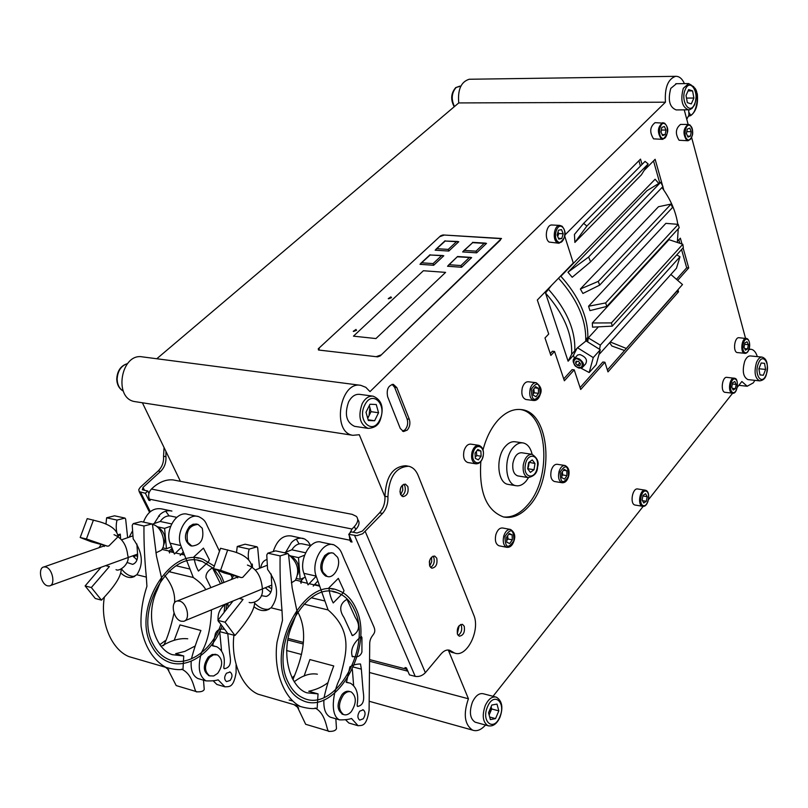 <?xml version="1.0" encoding="UTF-8"?>
<svg xmlns="http://www.w3.org/2000/svg" width="808" height="808" viewBox="0 0 808 808"><rect width="100%" height="100%" fill="white"/><g stroke="black" fill="none" stroke-linecap="round" stroke-linejoin="round"><path stroke-width="1.21" d="M586.881 226.058L583.649 223.372L645.067 161.398L648.178 163.953L586.881 226.058L574.882 242.43L641.38 174.851L648.178 163.953M574.882 242.43L574.438 234.441L583.649 223.372M686.861 131.239L686.457 133.653M690.436 136.128L691.295 131.674L689.729 128.149L687.285 129.078L686.416 133.552L687.992 137.077L690.436 136.128L687.558 136.097M691.295 131.674L687.154 131.633M690.214 125.654C694.89 128.331 692.082 142.844 687.507 139.572C682.78 136.946 685.628 122.291 690.214 125.654M680.891 124.412L680.558 124.412C675.559 128.472 675.064 133.754 679.084 140.249L687.82 140.743M248.733 560.045C247.985 556.025 248.147 552.379 249.207 549.107L257.045 546.814L257.691 547.844L259.58 568.297M256.924 546.794L245.097 544.218L237.249 546.481L236.502 552.591M251.308 564.398L252.288 564.055L251.409 564.721M254.621 603.121C259.358 607.99 264.246 610.01 269.256 609.151M287.789 553.51L275.589 550.854L267.781 553.187L266.771 554.985L267.579 569.418C278.194 583.841 279.376 596.637 271.104 607.818L266.196 610.353C262.146 611.171 258.055 609.969 253.924 606.727M318.039 693.89L317.17 708.131C313.241 709.101 307.656 708.565 300.435 706.515C284.244 698.536 273.104 670.903 277.043 642.178L282.487 620.342L281.992 610.495C280.437 592.011 279.81 573.811 280.113 555.894L287.911 553.53L288.537 554.419L292.173 587.951L297.142 611.969L292.647 623.786C279.255 653.48 290.698 687.982 306.858 692.81L318.039 693.89L308.747 691.264C316.18 689.699 322.574 686.83 327.937 682.649M233.916 635.189C230.644 661.722 242.461 687.679 258.126 694.213L264.984 696.203M296.677 705.424L305.666 724.281L329.422 731.381C326.21 733.129 327.412 714.525 315.14 708.01M317.382 674.185C310.131 672.933 302.384 675.478 294.142 681.821M265.256 587.759L270.821 592.244M335.845 718.797L336.471 728.644C335.734 730.553 333.381 731.462 329.422 731.381M252.288 564.055L252.48 567.458M261.307 595.637L266.135 596.435C270.054 595.112 271.953 591.618 271.821 585.962L271.155 574.023M759.025 368.468L758.934 369.094M763.348 375.235L759.985 374.942L758.884 368.812L761.176 362.994L764.54 363.327L765.62 369.438L763.348 375.235L759.975 374.882M759.076 368.761L765.62 369.438M766.236 375.023C768.549 364.721 767.166 358.752 762.096 357.096L750.319 355.944C748.107 355.894 746.228 357.702 744.683 361.358C742.067 370.983 743.148 377.063 747.935 379.598L759.692 380.871C763.065 380.416 765.226 378.518 766.176 375.195M735.391 388.678L736.189 384.406L734.775 381.497L732.573 382.851L731.765 387.133L733.179 390.052L735.391 388.678L732.351 388.335M736.189 384.406L732.361 383.982M735.23 379.104C739.441 380.598 736.856 394.516 732.735 392.446C728.473 391.001 731.109 376.952 735.23 379.104M734.836 378.326L726.857 377.356C722.382 376.478 720.281 390.86 724.685 392.284L731.937 393.112C727.553 391.688 729.654 377.265 734.119 378.134L734.704 378.296M351.298 711.626C348.672 714.525 346.056 715.484 343.43 714.494C338.138 709.838 338.178 703.263 343.531 694.789C346.117 691.981 348.692 691.032 351.258 691.961C356.611 696.536 356.631 703.091 351.298 711.626M528.967 462.297L534.967 463.489L534.027 469.711L530.391 472.377L527.675 468.802L528.624 462.55L528.725 465.701L527.695 468.691M529.19 462.6L527.887 469.074M534.027 469.711L528.26 468.802M534.967 463.489L532.27 459.904L528.624 462.55M531.795 454.278L521.655 452.753C517.342 452.712 514.413 456.247 512.888 463.327C512.242 470.276 513.878 474.468 517.807 475.912L518.1 475.962M286.88 684.467C266.367 646.653 305.777 576.165 337.784 590.284C345.673 593.052 351.702 599.051 355.863 608.293C375.235 646.541 335.471 717.11 302.081 700.253C295.698 697.375 290.638 692.113 286.88 684.467M294.122 676.013L291.981 677.952M354.429 609.868C372.983 646.45 334.946 713.979 303.03 697.91C296.9 695.153 292.041 690.103 288.436 682.75C268.832 646.562 306.555 579.114 337.199 592.688C344.713 595.334 350.46 601.061 354.429 609.868M445.592 272.377L423.382 270.741L353.47 336.158L375.942 338.562L445.592 272.377L375.942 338.562L353.47 336.158L423.382 270.741L445.592 272.377M45.652 567.014C52.51 568.276 55.863 585.184 49.409 585.931L47.652 585.861C40.784 584.517 37.501 567.681 43.965 566.943L45.652 567.014M132.603 530.755L129.159 537.168M135.269 554.945L137.602 556.692M155.883 552.854L161.125 550.339C167.155 544.915 162.125 527.291 153.843 524.816L152.429 524.453M163.489 545.471C166.61 538.027 164.731 531.856 157.853 526.947L156.176 526.058M507.606 535.785L508.04 539.027L506.727 540.38M508.04 539.027L512.333 539.835L512.11 534.825L508.737 534.189M512.11 534.825L509.232 533.502L506.586 537.209L506.818 542.239L509.696 543.542L512.333 539.835M504.97 536.472C510.767 527.765 513.757 529.129 513.928 540.572C508.161 549.309 505.172 547.945 504.97 536.472M514.08 540.653C515.645 535.795 514.474 532.068 510.555 529.462L502.697 528.008C499.718 527.705 497.445 529.907 495.87 534.613C494.668 540.501 495.708 544.228 498.99 545.784L507.03 547.349M390.951 296.859L388.244 298.637L390.951 296.859M391.516 297.677L388.547 298.809M456.449 241.703L458.762 241.723L448.814 251.056L435.169 250.187L445.178 241.037L456.449 241.703L448.228 249.409L448.814 251.056M484.194 243.349L486.527 243.38L476.639 252.833L462.641 251.934L472.64 242.663L484.194 243.349L476.013 251.167L464.438 250.429M457.702 256.823L471.65 257.611L461.57 267.256L447.531 266.256L457.581 256.5L448.389 265.246M443.804 255.762L433.664 265.276L419.968 264.307L430.159 254.995L443.804 255.762M356.025 329.442L353.258 331.31L356.025 329.442M318.493 350.016L377.629 356.863L380.214 355.934L501.505 238.481L442.966 234.956L440.643 235.795L318.271 348.793L318.493 350.016M353.55 331.472L356.591 330.26M457.793 241.481L445.178 241.037M476.639 252.833L476.013 251.167M463.499 250.924L472.64 242.663M461.57 267.256L460.954 265.559L449.339 264.741M442.845 255.53L430.159 254.995M433.664 265.276L433.078 263.6L421.756 262.812M693.486 86.406L697.294 93.829C698.304 104.232 696.132 111.474 690.779 115.564L688.78 115.716M689.103 112.605L690.598 115.18C697.062 113.16 699.95 91.678 694.224 87.587M688.638 116.201L690.779 115.564M310.726 545.663L302.707 543.966C298.657 543.047 295.031 544.996 291.829 549.814L305.565 552.773M284.345 552.753L291.829 549.814M305.272 577.185L300.152 579.306L296.587 578.498M304.525 555.207L298.495 557.621L300.152 579.306M290.688 555.924L298.495 557.621M337.552 557.237C341.501 565.166 333.987 579.134 327.159 576.417L323.18 572.488C319.18 564.58 326.664 550.612 333.431 553.207L337.552 557.237M642.926 495.799L642.683 497.092M642.219 499.465L642.209 500.233M646.319 501.283L647.208 496.668L645.552 493.728L642.996 495.415L642.107 500.051L643.774 502.98L646.319 501.283L642.451 500.657M647.208 496.668L643.107 496.011M646.047 491.153C650.945 492.274 648.067 507.303 643.279 505.576C638.32 504.515 641.249 489.315 646.047 491.153M638.027 489.052L637.785 488.991C632.472 487.547 629.573 503.909 634.947 505.02L642.441 506.262C637.078 505.151 639.976 488.739 645.279 490.183L645.511 490.244M533.866 388.88L534.25 392.809L533.139 393.88M534.25 392.809L538.552 393.344L538.34 388.294L534.654 387.84M538.34 388.294L535.553 386.638L532.977 390.062L533.189 395.132L535.977 396.758L538.552 393.344M531.401 389.143C537.057 381.063 539.956 382.77 540.097 394.254C534.482 402.364 531.583 400.667 531.401 389.143M540.239 394.365C542.239 390.042 540.865 386.143 536.118 382.699L528.24 381.76C525.604 381.719 523.624 383.729 522.301 387.8C521.089 394.193 522.332 398.091 526.018 399.526L533.886 400.526C536.805 400.586 538.916 398.556 540.219 394.435M179.427 601.071C187.214 602.526 190.809 620.221 183.567 621.302L181.265 621.231C173.488 619.675 169.953 602.061 177.225 601L179.427 601.071M267.024 559.51C263.59 560.449 261.489 563.226 260.742 567.842M268.024 586.618L271.74 588.78M291.365 582.861L295.364 580.366C300 570.852 297.728 562.247 288.557 554.561M297.788 574.458C300.142 566.61 297.849 560.469 290.91 556.045L290.244 555.672M661.429 129.482L661.085 132.32M665.135 134.633L666.024 130.078L664.378 126.472L661.833 127.422L660.934 131.997L662.59 135.603L665.135 134.633L662.136 134.603M666.024 130.078L661.843 130.048M664.883 123.927C669.771 126.664 666.873 141.501 662.085 138.148C657.146 135.461 660.085 120.473 664.883 123.927M655.419 122.665L655.066 122.665C649.854 126.816 649.359 132.209 653.571 138.845L662.439 139.35M686.76 119.301L688.911 115.16L688.689 109.928C682.033 107.272 680.245 100.061 683.305 88.284L688.79 83.557M562.317 471.902L562.732 474.973L561.792 475.902M562.732 474.973L566.964 475.639L566.772 470.771L563.489 470.266M566.772 470.771L564.135 469.357L561.671 472.821L561.863 477.7L564.509 479.094L566.964 475.639M560.186 472.024C565.57 463.873 568.317 465.337 568.438 476.417C563.075 484.598 560.328 483.134 560.186 472.024M568.559 476.508C569.882 471.044 568.691 467.367 564.994 465.489L557.247 464.297C554.611 464.146 552.611 466.196 551.248 470.448C550.096 476.387 551.147 480.063 554.409 481.497L562.156 482.74C565.075 482.911 567.206 480.851 568.549 476.558M557.975 232.048L558.853 233.532L557.712 236.421M561.812 238.491L563.176 233.764L561.53 229.634L558.5 230.219L557.126 234.966L558.793 239.097L561.812 238.491L558.469 238.299M563.176 233.764L558.853 233.532M562.287 226.987C567.771 230.734 563.338 246.127 558.025 241.754C552.48 238.047 556.995 222.493 562.287 226.987M552.127 225.018L551.834 224.998C546.349 224.523 544.097 238.855 549.147 242.077L558.783 243.228M407.828 486.487C408.828 492.496 407.171 495.88 402.859 496.657L400.475 494.314C399.455 488.315 401.101 484.921 405.404 484.123L407.828 486.487M401.606 495.981C404.879 493.829 405.969 490.496 404.879 485.972L403.727 484.275M464.226 626.25C465.065 632.21 463.408 635.522 459.257 636.179L457.5 634.29C456.661 628.331 458.308 625.008 462.439 624.332L464.226 626.25M436.754 558.166C437.663 564.156 436.007 567.509 431.765 568.206L429.715 566.105C428.796 560.116 430.452 556.763 434.674 556.035L436.754 558.166M407.868 671.216L405 667.539L406.444 667.903L409.454 674.872L415.211 676.377C418.988 676.983 422.372 675.751 425.361 672.69L441.067 653.925C443.966 650.622 446.885 649.41 449.814 650.319L454.46 652.995C466.64 658.308 480.649 630.21 473.71 614.918L418.17 475.488C416.029 470.317 412.868 467.236 408.666 466.236C395.779 466.953 388.86 477.144 387.931 496.819C388.183 503.404 386.386 508.939 382.507 513.403L362.671 533.755L356.853 535.664L348.723 534.351L352.046 542.047L350.581 541.744L349.914 540.209L349.268 535.613M407.828 466.095L405.717 465.751C392.819 466.458 385.901 476.639 384.962 496.284C385.224 502.859 383.426 508.384 379.548 512.848L362.358 531.088L357.015 533.017L351.116 531.836L348.723 534.351M447.804 650.006L451.581 652.288L454.46 652.995M432.957 556.167L433.835 557.56C434.876 561.984 433.795 565.287 430.583 567.479M460.691 624.453L461.348 625.574C462.338 629.886 461.267 633.149 458.136 635.381M349.672 533.351L352.025 529.028L151.419 489.052C148.662 492.082 147.975 495.445 149.389 499.142L150.096 500.546L148.894 500.304L145.369 493.254L139.188 491.638L138.764 489.567L140.269 487.295L158.176 470.983C162.125 467.075 163.913 462.166 163.549 456.247L164.054 447.531M148.945 493.324L147.803 491.032L142.309 489.749L143.046 487.386L160.56 471.438C164.499 467.519 166.297 462.6 165.933 456.671L165.923 451.379M145.369 493.254L147.803 491.032M148.894 500.304L149.632 499.627M350.581 541.744L351.5 540.774M353.217 532.26L355.722 529.604C359.297 525.574 359.974 522.21 357.732 519.494M151.419 489.052L153.833 486.84C160.237 481.619 166.65 479.306 173.084 479.912L352.167 514.353L356.348 516.362C358.681 519.069 358.025 522.453 354.399 526.523L352.025 529.028M176.841 517.362L171.225 516.171C167.094 515.251 163.418 517.009 160.206 521.463L171.639 523.927M152.278 524.21L160.206 521.463M171.569 546.844L166.458 548.713L162.751 547.864M170.579 526.26L164.59 528.371L166.458 548.713M157.025 526.715L164.59 528.371M202.273 528.26C204.333 539.269 200.859 545.198 191.839 546.036L187.739 542.279C185.628 531.31 189.062 525.351 198.031 524.412L202.273 528.26M369.175 405.858L369.872 407.575L369.064 415.655L367.569 417.827M369.306 405.586L371.034 411.676L367.721 418.362M374.629 420.736L368.347 420.534L365.994 412.272L369.973 404.242L376.245 404.515L378.558 412.747L374.629 420.736L368.125 419.786M371.034 411.676L378.558 412.747M380.103 420.392C384.305 408.091 381.992 400.021 373.144 396.173L359.621 394.354C355.227 393.951 351.551 396.465 348.601 401.909C344.299 414.292 346.289 422.433 354.56 426.341L355.005 426.412M476.356 451.409L476.76 455.56L475.245 457.096M476.76 455.56L481.124 456.237L480.871 451.016L477.094 450.44M480.871 451.016L477.841 449.45L475.043 453.126L475.306 458.358L478.346 459.904L481.124 456.237M473.337 452.248C476.074 441.825 485.962 446.996 482.81 457.096C480.154 467.468 470.175 462.479 473.337 452.248M482.972 457.207C484.255 450.904 482.881 446.945 478.861 445.329L470.872 444.137C467.872 443.946 465.61 446.107 464.075 450.632C462.802 456.985 464.044 460.954 467.781 462.519L475.771 463.792C479.053 464.004 481.447 461.833 482.952 457.257M686.628 98.768L686.426 97.687M686.931 98.081L693.89 98.041L691.284 103.909L687.345 102.646L686.022 95.455L688.648 89.567L692.587 90.89L688.052 90.92M693.89 98.041L692.587 90.89M676.427 83.709L670.771 88.405C667.701 100.121 669.509 107.292 676.205 109.928L689.567 109.787L692.143 108.343L694.537 104.888M217.665 673.367L213.666 675.983L209.646 675.852C204.192 671.347 204.172 665.186 209.575 657.369L213.514 654.803L217.453 654.894C222.978 659.318 223.048 665.479 217.665 673.367M251.884 567.277L242.723 577.356L241.238 577.589L224.321 572.983L213.423 568.63L220.534 548.268L233.532 551.561C244.854 554.945 250.975 560.106 251.864 567.034M213.423 568.63L220.594 570.307L227.715 549.864M241.238 577.589L220.594 570.307M239.208 598.455L243.056 599.395L225.048 622.21L234.966 635.472C248.056 620.645 254.631 609.585 254.672 602.263M234.966 635.472L227.836 633.583L217.897 620.362L225.048 622.21M233.017 601L217.897 620.362M118.069 536.714L108.868 545.966L107.373 546.158L91.243 541.784L80.194 537.512L87.224 518.625L99.354 521.695C110.868 525.069 117.099 530.008 118.049 536.532M80.194 537.512L86.426 538.966L93.455 520.009M107.373 546.158L86.426 538.966M116.817 532.593C115.968 528.048 116.039 523.887 117.049 520.089L124.967 518.08L125.644 519.049L127.644 537.704M124.846 518.049L114.544 515.807L106.626 517.797L105.959 524.139M117.746 534.906L120.281 534.128L118.049 536.482M121.624 569.145C125.765 574.326 130.149 576.73 134.784 576.336M151.752 523.907L141.148 521.594L133.239 523.635L132.229 525.301L133.168 538.815C142.612 552.157 143.844 564.135 136.855 574.751L132.088 577.336C128.27 577.972 124.462 576.488 120.675 572.872M183.749 655.975L182.982 669.297C178.982 670.115 173.286 669.468 165.903 667.378C153.773 660.782 143.834 646.158 141.067 626.21C140.501 613.272 142.45 599.97 146.925 586.305L146.339 577.084C144.602 559.762 143.814 542.734 143.965 525.998L151.874 523.938L152.52 524.766L156.499 556.207L161.762 578.77L157.287 589.729C143.915 617.231 155.833 649.763 172.336 654.682L183.749 655.975L175.629 653.672L184.82 651.4L195.122 646.036M104.373 597.041C99.889 623.079 112.07 649.814 128.927 656.611L135.896 658.641M167.105 667.873L176.215 685.588L197.051 691.82C193.849 693.446 194.637 675.084 181.598 669.155M187.739 638.795C179.639 637.916 170.741 640.471 161.055 646.481M132.775 555.843L136.976 559.904M203.515 680.164L204.232 689.426C203.485 691.194 201.101 692.001 197.051 691.82M120.281 534.128L120.614 538.704M126.947 562.429L132.552 564.348C136.108 563.196 137.794 559.873 137.602 554.369L136.885 544.006M747.592 348.904L748.38 344.683L746.996 341.734L744.835 343.006L744.037 347.238L745.42 350.197L747.592 348.904L744.693 348.632M748.38 344.683L744.582 344.329M747.44 339.37C751.581 341.006 749.026 354.773 744.986 352.561C740.805 350.965 743.4 337.067 747.44 339.37M747.077 338.613L738.987 337.724C734.624 336.986 732.694 350.985 736.947 352.53L744.188 353.237C739.946 351.692 741.875 337.643 746.218 338.38L746.915 338.572M625.352 349.531L682.497 284.557L670.872 274.468M682.497 284.557L624.503 350.5L611.868 346.016L609.666 342.713M626.15 348.389L610.303 342.006M594.446 346.117L592.062 344.632M587.689 341.915L588.315 337.906L600.314 345.157L599.536 349.278M592.537 327.149L592.315 322.988L668.963 239.673L682.8 244.268L683.326 247.612L612.262 326.139L592.537 327.149M582.901 293.466L580.366 289.011L658.48 206.727L671.095 204.071L672.488 207.545L599.647 285.143L582.901 293.466M590.628 261.863L572.195 277.275L567.953 272.245L646.925 190.728L660.692 182.295L662.944 186.527L590.628 261.863L588.588 257.045L660.692 182.295M606.768 306.434L589.951 310.625L588.557 306.242L665.873 223.362L678.225 224.361L679.185 227.775L606.768 306.434L605.667 302.929L678.225 224.361M588.315 337.906L598.405 326.856M677.356 242.461L678.245 228.785M677.791 224.331C675.953 211.767 670.68 199.505 661.974 187.547M658.783 183.456L655.106 179.235L560.873 276.286M592.315 322.988L611.444 322.907L612.262 326.139M611.444 322.907L682.8 244.268M580.366 289.011L598.274 281.376L599.647 285.143M598.274 281.376L671.095 204.071M567.953 272.245L588.588 257.045M588.557 306.242L605.667 302.929M599.647 353.884L676.478 268.216L679.993 256.772L676.74 254.884M600.314 345.157L679.993 256.772M560.631 276.023C578.892 296.324 587.971 316.746 587.86 337.279L586.78 341.35M551.44 285.476L545.511 293.011L568.105 361.216L573.468 355.338L574.488 358.439M580.891 368.135L589.183 372.538L596.183 364.701L600.293 349.753L586.012 340.875L586.093 339.209L587.86 337.279M558.5 278.204C577.366 299.243 586.446 320.241 585.729 341.178L586.012 340.875M576.69 356.015L577.599 355.015L579.942 354.56C585.881 356.914 587.749 360.065 585.548 364.024L583.255 366.559M589.183 372.538L593.254 357.591L577.528 347.773L571.64 354.278C572.438 334.088 563.731 313.666 545.511 293.011M576.801 348.652L573.468 355.338M568.105 361.216L571.64 354.278M585.729 341.178L577.528 347.773M593.254 357.591L600.293 349.753M548.773 289.658C566.933 310.272 575.609 330.664 574.781 350.844M580.457 363.721L579.932 365.721L577.478 365.448L575.559 363.186L576.084 361.196L578.528 361.459L580.457 363.721M579.77 362.913L577.478 365.448M575.559 363.186L577.255 361.317M105.616 565.65L109.383 566.57L91.334 587.537L101.475 600.132C114.696 586.477 121.261 576.215 121.17 569.337M101.475 600.132L95.273 598.486L85.123 585.921L91.334 587.537M101.02 567.307L85.123 585.921M745.531 338.32L691.699 137.744M689.668 124.876L688.153 124.452L684.245 109.928M748.935 349.531L750.915 349.278C753.763 349.652 755.894 352.106 757.328 356.631M754.894 380.356L753.258 382.881L747.178 386.244L741.865 381.507L737.3 387.284M180.426 481.326L142.39 402.778M135.885 401.768L135.047 401.637C113.09 398.778 120.877 352.541 142.531 356.894L142.582 356.904M156.782 358.752L458.742 102.929C457.581 89.658 461.075 81.76 469.216 79.255L470.306 79.234M458.742 102.929L665.438 102.202C664.58 87.678 667.953 79.053 675.579 76.326C679.164 76.144 682.114 78.568 684.427 83.618M732.573 393.264L648.531 499.586M643.168 506.364L493.031 696.294M385.002 496.94L359.287 434.734L352.874 435.31C331.553 432.613 339.804 380.871 360.782 385.335L365.832 387.335L369.993 391.617L665.438 102.202M485.497 725.029C481.154 729.937 476.841 731.644 472.549 730.119C464.529 724.534 463.146 714.09 468.428 698.779L448.43 650.4M429.704 566.065L431.674 561.802L431.583 557.116M400.677 494.759L402.788 490.153L402.424 485.103M564.792 236.37L573.276 262.994L537.32 300.01L548.713 334.017L544.996 337.966L550.864 355.429L554.551 351.46L564.368 380.77L574.225 369.862L580.7 389.486L604.919 362.236L607.99 371.872L678.538 291.809L677.993 289.9M642.047 164.458L640.512 159.115L564.974 234.936M662.631 185.931L655.126 159.287L644.117 170.468M681.992 244.006L680.366 238.188L678.074 240.693L677.831 239.825M663.812 190.122L662.833 186.648M677.67 280.366L688.719 267.933L683.083 247.874M480.851 461.459C478.811 492.022 486.376 510.525 503.525 516.969C512.615 518.756 521.241 514.999 529.412 505.717C554.934 478.245 549.864 412.009 521.423 409.616C513.464 408.596 505.757 412.009 498.294 419.867C491.385 427.483 486.305 437.461 483.033 449.824M387.648 396.738L400.273 428.452L403.515 431.563L407.272 430.088C409.838 426.917 410.514 423.301 409.292 419.241L396.839 387.608L393.314 384.325C388.214 385.477 386.315 389.608 387.648 396.738M457.308 633.765L459.237 625.533M376.174 356.692L381.356 354.833L500.324 240.198L500.748 238.633L444.309 235.037L439.653 236.704L319.423 347.733L318.827 349.763L319.857 350.167L376.174 356.692M468.428 698.779L369.448 672.509M301.536 654.48L286.598 650.511M429.3 562.156L429.644 560.54M399.96 491.91L400.758 487.527M574.225 369.862L572.115 369.63L563.731 378.881M550.248 353.581L552.42 351.238L554.551 351.46M638.896 160.731L640.431 166.074M653.52 160.923L659.722 182.891M678.821 239.865L679.78 243.269M681.558 249.571L686.689 267.801L688.719 267.933M686.689 267.801L676.447 279.305M676.488 291.597L678.538 291.809M676.508 291.648L607.384 369.973M580.073 387.577L602.829 362.014L604.919 362.236M503.414 516.948C511.858 517.736 519.817 513.878 527.291 505.354C552.48 478.255 547.996 413.019 520.089 409.474M402.536 431.219L405.06 429.755C407.636 426.594 408.303 422.978 407.081 418.928L409.292 419.241M396.839 387.608L394.617 387.315L392.143 384.366M394.617 387.315L407.081 418.928M528.523 477.639L525.927 481.326C522.766 484.851 519.463 486.305 515.999 485.699C505.01 484.376 503.293 457.641 513.605 447.147C516.655 443.844 519.827 442.441 523.109 442.935L515.251 441.784C511.959 441.289 508.777 442.693 505.727 445.976C495.395 456.429 497.132 483.073 508.141 484.396L508.727 484.497M523.109 442.935C527.543 443.935 530.553 447.743 532.119 454.328M135.906 555.5L133.714 557.015M221.786 626.665C212.12 653.177 186.587 670.276 167.529 661.55C161.014 658.692 155.813 653.642 151.934 646.4C130.755 610.565 170.195 545.471 203.02 559.288L214.1 565.974M218.16 570.67L221.644 576.538L224.008 582.427M226.654 603.606L226.149 609.373M165.206 640.693L159.742 644.744M213.938 568.862L220.2 577.993L222.291 583.103M224.977 604.293L224.139 611.949M220.675 625.059C211.676 650.874 186.931 667.792 168.488 659.368C162.216 656.641 157.227 651.793 153.5 644.824C133.259 610.535 171.013 548.248 202.434 561.53L213.474 568.398M491.022 706.939L490.062 712.828L489.042 714.686M491.102 706.758L491.698 708.97L489.133 714.999M495.546 718.615L490.385 719.595L488.527 712.787L491.85 705.02L497.001 704.091L498.829 710.878L495.546 718.615L489.688 717.029M491.698 708.97L498.829 710.878M495.395 696.92L483.598 693.83C479.346 692.769 475.609 695.547 472.397 702.162C469.054 711.959 469.953 718.625 475.104 722.16L476.195 722.463M303.929 577.74L300.596 581.255L301.061 583.325M301.465 580.346L301.636 581.972M343.006 592.971L344.006 590.678L338.32 578.356L328.977 587.78C329.411 593.234 330.826 598.284 333.219 602.95L343.006 592.971M313.221 586.123L317.857 580.952M353.207 635.29L352.318 635.613L344.036 617.605C339.996 611.656 338.582 604.626 346.198 599.788L347.066 599.475L355.338 617.585C359.287 623.493 360.691 630.331 353.207 635.29L351.783 634.937M361.923 637.562L361.923 652.026C360.61 655.874 357.863 657.409 353.712 656.641L352.44 656.753C349.379 648.46 355.904 640.37 361.398 636.512L361.923 637.562L360.499 637.199M361.358 669.145L362.984 689.638C363.812 696.375 365.216 704.374 358.237 706.323L357.56 706.434L357.136 704.95C358.873 694.314 356.631 687.063 350.409 683.194L346.43 682.396L349.914 666.852C353.227 664.883 356.762 663.944 360.509 664.004L361.358 669.145L353.439 667.055M359.742 711.161L363.257 709.848C365.65 711.929 365.64 714.908 363.236 718.797L359.691 720.12C357.308 718.019 357.328 715.03 359.742 711.161M326.644 576.306L325.715 576.094C319.392 571.317 319.12 564.418 324.907 555.419L328.401 553.046L331.987 552.904M343.329 714.444C336.784 710.757 336.37 704.081 342.107 694.395C344.683 691.577 347.258 690.638 349.824 691.567M369.094 710.262L369.721 643.087C370.306 634.28 377.023 634.896 374.003 627.069L347.016 565.418C340.178 550.985 342.259 550.157 333.967 544.855C322.766 540.602 310.878 562.54 316.14 576.094L328.109 609.949C355.278 633.341 344.551 657.803 340.057 678.165C332.33 692.951 330.038 715.868 339.572 719.878C344.925 719.948 348.904 719.474 351.5 718.464L358.085 725.725C361.984 725.241 366.408 727.109 369.094 710.262M298.677 708.01L294.041 704.657M292.89 679.7C298.596 665.691 310.979 636.037 297.677 611.777M273.276 551.45C277.114 539.966 283.184 534.815 291.466 535.987L304.646 538.956L308.06 541.532L310.434 545.259M296.263 539.108L299.101 543.895M352.349 669.458L353.641 685.538M324.816 557.712L324.462 555.914M304.091 676.074L309.898 659.57L333.744 665.933C329.331 677.538 326.119 688.042 324.109 697.435M323.917 699.89C323.432 708.869 325.574 714.636 330.341 717.181L332.33 717.767M345.723 719.948L348.894 723.039L358.085 725.725M328.109 609.949L303.959 604.142M333.967 544.855L321.746 542.309C310.484 538.047 298.647 559.863 303.899 573.337L316.14 576.094M285.709 552.217L291.405 542.602C294.95 538.926 298.93 537.542 303.333 538.461M316.191 576.245L308.03 584.891L303.899 573.337M172.114 548.228L169.165 551.056L169.529 552.965M171.235 549.066L172.235 552.207M208.363 561.903L209.373 559.772L203.454 548.117L194.001 556.763C194.486 561.873 195.97 566.64 198.465 571.064L208.363 561.903M180.174 555.429L183.315 551.985M210.908 587.628L205.989 577.619C205.747 574.023 207.646 570.933 211.686 568.357L212.575 568.085L220.503 583.82M227.674 603.192L228.139 606.879M218.786 621.978L218.029 620.615M218.049 620.16C217.605 613.05 220.382 607.576 226.361 603.727M227.775 633.523L229.644 653.056C230.553 659.399 232.068 666.954 224.927 668.62L224.24 668.701L223.796 667.297C225.483 657.348 223.119 650.49 216.726 646.713L212.645 645.865L215.443 633.462C217.271 629.876 220.039 628.472 223.755 629.24M226.513 673.195L230.108 672.044C232.573 674.064 232.593 676.862 230.159 680.447L226.543 681.599C224.089 679.568 224.079 676.771 226.513 673.195M191.526 545.966L190.577 545.754C184.083 541.158 183.749 534.694 189.567 526.372L193.112 524.21L196.768 524.139M208.393 675.488L209.646 675.852C203.02 672.155 202.576 665.873 208.323 657.015L212.252 654.46L216.201 654.551M211.454 609.848C210.878 627.675 207.575 641.855 201.546 652.389C197.435 666.711 198.909 676.215 205.959 680.881C211.433 681.073 215.494 680.73 218.15 679.841L224.947 686.83C228.937 686.477 233.492 688.345 236.098 672.579L236.098 664.802M232.209 577.589L230.714 574.488M219.342 550.905L208.666 528.765C205.495 522.776 206.111 520.423 198.728 516.645C187.254 512.464 175.336 532.775 180.8 545.572L193.304 577.518C199.596 581.861 203.757 585.911 205.767 589.668M169.821 570.509L170.599 572.054M159.57 516.231L158.55 516.029M168.872 670.004L165.499 667.256M163.63 645.643C167.498 637.785 170.963 626.917 174.013 613.06M174.568 602.808C175.286 593.668 172.033 584.578 164.812 575.548M143.46 522.099C147.409 512.04 153.429 507.636 161.519 508.878L171.912 511.05C167.428 510.111 163.388 511.333 159.812 514.716L154.136 523.574M165.701 511.191L169.074 515.878M219.695 631.583L221.564 650.844M174.215 640.279L179.992 624.907L200.899 630.482C196.697 641.017 193.556 650.47 191.456 658.843M191.223 661.176C190.577 670.095 192.799 675.872 197.869 678.518L199.909 679.104M213.161 680.78L216.877 684.467L224.947 686.83M193.304 577.518L168.63 571.579M198.728 516.645L188.032 514.413C176.518 510.222 164.66 530.442 170.114 543.158L180.8 545.572M181.467 547.269L174.417 554.066L170.114 543.158M689.921 124.937L688.153 124.452C683.154 128.533 682.659 133.825 686.669 140.339L688.133 140.743C693.527 136.875 694.153 131.623 690.012 124.998M249.207 549.107L237.249 546.481M281.992 610.495L271.104 607.818M267.781 553.187L280.113 555.894M766.135 374.71C770.711 363.792 762.651 351.955 758.369 363.489C753.723 374.579 761.944 386.264 766.135 374.71M762.096 357.096C759.904 357.055 758.025 358.873 756.49 362.55C753.874 372.215 754.945 378.326 759.702 380.871M537.31 467.014C539.592 453.995 527.028 451.995 525.291 465.256C523.029 478.447 535.664 480.124 537.31 467.014M517.807 475.912L528.169 477.589C534.3 476.255 537.421 472.741 537.552 467.044C539.188 462.105 537.34 457.863 532.028 454.318C527.725 454.288 524.806 457.833 523.281 464.954C522.625 471.933 524.251 476.144 528.169 477.589L528.381 477.629M104.252 545.42L104.313 546.491M510.555 529.462C507.586 529.159 505.323 531.381 503.748 536.108C502.546 542.016 503.576 545.754 506.848 547.309C510.121 547.642 512.524 545.43 514.07 540.693M448.228 249.409L436.936 248.692M469.296 257.59L460.954 265.559M441.461 255.742L433.078 263.6M123.24 391.052C119.362 388.688 117.332 384.699 117.14 379.063C117.685 370.872 121.129 365.731 127.472 363.651M454.47 106.545C451.026 99.222 451.581 92.859 456.136 87.466L459.873 86.123M237.663 576.75L237.703 577.892M536.118 382.699C533.492 382.659 531.523 384.679 530.2 388.769C528.987 395.173 530.22 399.091 533.886 400.526M664.338 123.129L662.732 122.695C657.54 126.866 657.035 132.28 661.237 138.936L662.772 139.35C668.721 133.795 669.357 128.422 664.671 123.25M564.994 465.489C562.378 465.337 560.378 467.398 559.015 471.67C557.863 477.619 558.904 481.316 562.156 482.74M561.802 226.139L559.752 225.392C554.288 224.917 552.026 239.299 557.065 242.531L559.045 243.248C565.954 238.279 566.994 232.623 562.166 226.291M365.327 531.684L425.361 672.69M451.642 651.369L448.753 650.662M354.621 535.553L415.211 676.377M379.548 512.848L382.507 513.403M384.962 496.284L387.931 496.819M349.914 540.209L149.389 499.142M140.582 492.284L150.318 511.727M169.72 550.521L170.357 551.773M288.103 638.461L303.293 642.4M369.569 659.58L405.606 668.933M143.046 487.386L144.541 490.375M163.549 456.247L165.933 456.671M160.56 471.438L158.176 470.983M354.399 526.523L355.722 529.604M379.77 419.867C387.739 404.838 372.175 389.183 364.751 405.071C356.641 420.423 372.589 435.785 379.77 419.867M373.144 396.173C368.761 395.769 365.095 398.314 362.146 403.788C357.853 416.261 359.823 424.452 368.064 428.371C374.185 428.028 378.164 425.442 379.982 420.635M478.861 445.329C475.872 445.147 473.609 447.329 472.074 451.864C470.801 458.237 472.034 462.216 475.771 463.792M694.526 104.101C699.789 93.152 690.295 77.598 685.366 89.335C680.023 100.485 689.729 115.898 694.526 104.101M117.049 520.089L106.626 517.797M146.339 577.084L136.855 574.751M133.239 523.635L143.965 525.998M573.387 359.752L574.387 358.54L576.73 358.085L579.427 359.025C583.548 362.166 584.527 365.014 582.356 367.559L579.992 368.024M577.063 367.024C571.428 365.155 573.912 355.591 578.952 359.873C584.628 361.772 582.073 371.316 577.063 367.024M499.778 716.898C506.434 702.243 493.769 691.395 487.557 706.707C480.8 721.645 493.749 732.189 499.778 716.898M500.011 717.181C503.344 707.535 502.142 700.869 496.405 697.183C492.173 696.122 488.446 698.93 485.244 705.586C481.901 715.444 482.79 722.15 487.911 725.685L488.739 725.948M300.596 581.255L295.587 580.104M319.493 585.598L314.554 584.457M353.712 656.641L351.985 656.197M358.237 706.323L357.186 706.03M169.165 551.056L161.903 549.379M184.305 554.53L181.386 553.854M226.644 603.768L228.108 604.131M219.705 631.634L227.795 633.775M224.927 668.62L223.856 668.317M680.558 124.412L688.153 124.452M266.196 610.353L269.084 609.252M300.435 706.515L258.126 694.213M289.133 700.001L292.264 700.91M266.135 596.435L267.68 595.86M734.906 378.356C738.956 378.639 737.906 394.435 732.472 393.254M343.43 714.494L342.006 714.08M350.116 691.648L348.682 691.254M300.374 581.679L307.464 583.305M309.151 583.699L319.685 586.123M328.694 588.194L333.31 589.254M332.866 591.688L337.199 592.688M114.039 534.674C121.988 538.077 126.533 544.885 127.694 555.096C130.684 563.55 119.2 572.165 116.039 569.64M98.95 547.733L101.03 544.663M50.338 585.598L137.582 554.106M43.965 566.943L104.252 545.875M121.614 539.805L132.956 535.845M445.077 240.754L436.027 249.167M485.547 243.127L472.508 242.36M470.69 257.368L457.581 256.5M430.068 254.712L420.837 263.287M123.26 391.102C119.119 388.709 116.938 384.669 116.746 378.962C117.271 370.731 120.857 365.61 127.513 363.6M327.159 576.417L325.715 576.094M333.431 553.207L331.149 552.722M645.622 490.274C651.339 491.809 648.42 507.727 642.623 506.303M637.785 488.991L645.138 490.163M454.207 106.767C450.42 99.566 450.935 93.162 455.762 87.547L460.853 86.113M247.42 565.065C256.752 568.408 261.782 576.962 262.509 590.739C262.186 602.111 250.682 603.515 249.147 602.425M231.169 579.578L233.552 575.771M184.81 620.786L271.771 585.083M177.225 601L237.643 577.013M255.348 569.973L267.347 565.216M664.59 123.2L655.066 122.665M562.045 226.2L559.752 225.392L551.834 224.998M449.814 650.319L448.753 650.056M407.717 671.165L369.559 661.237M303.172 643.976L287.799 639.976M149.571 512.363L139.188 491.638M191.839 546.036L190.577 545.754M198.031 524.412L195.91 523.958M354.56 426.341L368.064 428.371M694.668 104.606C697.819 93.294 695.698 86.284 688.305 83.578L675.801 83.709M216.281 654.571L215.029 654.227M224.321 572.983L231.482 574.67M91.243 541.784L97.475 543.239M132.088 577.336L134.249 576.619M165.903 667.378L128.927 656.611M132.552 564.348L133.704 563.964M747.148 338.643C751.329 341.269 750.167 353.359 744.835 353.409M577.599 355.015L574.387 358.54C574.417 357.954 570.236 361.166 577.063 367.216L582.356 367.559M750.915 349.278L749.087 349.106M675.579 76.326L469.216 79.255M747.178 386.244L738.845 385.325M360.782 385.335L142.531 356.894M352.874 435.31L135.047 401.637M472.549 730.119L369.185 701.273M515.999 485.699L508.141 484.396M168.933 551.44L173.821 552.571M175.548 552.965L184.507 555.025M193.718 557.146L198.435 558.227M198.011 560.5L202.434 561.53M499.96 717.302C496.829 724.049 492.809 726.846 487.911 725.695L475.104 722.17M324.937 600.99L311.383 597.779M346.056 682.003L348.238 682.609M362.731 709.697L363.257 709.848M330.341 717.181L339.572 719.878M297.607 707.636L298.627 707.929M189.991 569.054L176.144 565.782M212.262 645.491L214.504 646.097M229.573 671.892L230.108 672.044M197.869 678.518L205.959 680.881"/></g></svg>
